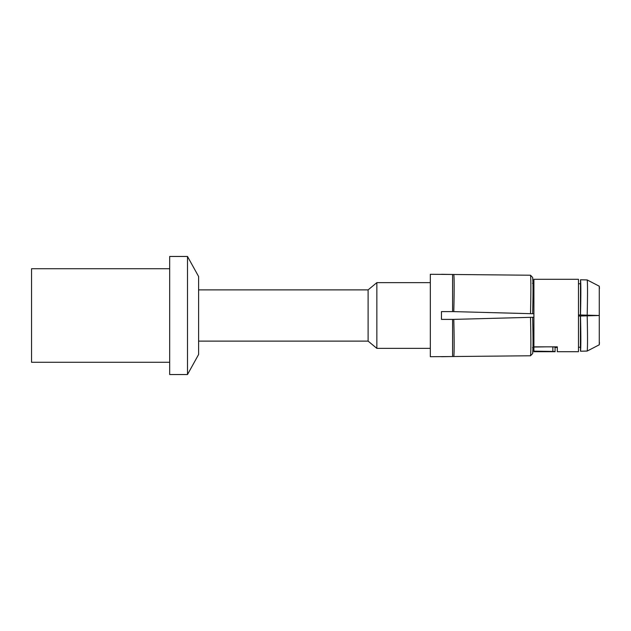 <?xml version="1.0" encoding="UTF-8"?>
<svg xmlns="http://www.w3.org/2000/svg" width="631" height="631" viewBox="0 0 631 631"><rect width="100%" height="100%" fill="white"/><g stroke="black" fill="none" stroke-linecap="round" stroke-linejoin="round"><path stroke-width="0.95" d="M532.982 347.689L532.674 353.518L530.513 355.774L452.601 356.531L452.601 319.396L441.463 319.396L452.601 319.396L441.463 319.396L441.463 311.604L452.601 311.604A19.947 14.103 180 0 1 452.616 311.604M532.982 283.311L532.674 277.482L530.513 275.226L452.601 274.469L452.601 311.604A19.947 14.103 0 0 1 453.35 311.611L533.913 313.757M578.469 314.948L597.013 315.437L578.469 314.948M598.085 315.468L599.276 315.5L598.085 315.468M555.075 347.224L555.075 351.704L533.913 351.704L533.913 347.026L545.602 346.853M557.307 346.853L533.913 346.853L533.913 279.296L578.469 279.296L578.469 351.704L557.307 351.704L557.307 346.971M533.913 317.243L453.35 319.389A19.947 14.103 0 0 1 452.601 319.396L452.616 319.396A19.947 14.103 180 0 1 452.601 319.396L453.799 319.381C454.281 340.614 454.281 352.997 453.799 356.531L430.326 356.712L430.326 274.288L452.601 274.469L441.463 274.288M532.525 347.697L533.913 347.681L532.525 347.697M555.075 347.16L553.332 346.845M555.075 347.468L557.307 347.452L555.075 347.468L555.075 351.467L533.913 351.151M580.41 316.005L580.512 316.005C580.962 336.078 580.962 347.823 580.512 351.23L580.41 347.224L578.43 347.239L580.41 347.224L580.41 316.005L578.43 316.06M578.469 316.052L597.013 315.563L578.469 316.052M599.45 342.578L599.276 344.794L587.193 351.057C587.635 347.649 587.635 335.905 587.193 315.831L599.276 315.5L599.276 344.794L587.193 351.057L580.512 351.23M532.674 317.283C533.14 337.964 533.14 350.039 532.674 353.518L530.513 355.774C531.002 352.161 531.002 339.352 530.513 317.338M552.851 346.853L552.851 351.151M580.512 316.005L587.193 315.831M441.463 356.712L452.601 356.531M532.525 283.303L533.913 283.319L532.525 283.303M578.43 283.761L580.41 283.776L578.43 283.761M599.45 288.422L599.276 286.206L587.193 279.943L580.512 279.77L580.41 314.995L578.43 314.94M599.276 286.206L587.193 279.943C587.635 283.351 587.635 295.095 587.193 315.169L599.276 315.5L599.276 286.206M532.674 313.717C533.14 293.036 533.14 280.961 532.674 277.482L530.513 275.226C531.002 278.839 531.002 291.648 530.513 313.662M580.512 279.77C580.962 283.177 580.962 294.922 580.512 314.995L580.41 314.995M580.512 314.995L587.193 315.169M452.601 311.604L453.799 311.619C454.281 290.386 454.281 278.003 453.799 274.469L452.601 274.469M198.607 289.881L368.11 289.881L368.11 341.119L376.857 348.359L376.857 282.641L430.326 282.641M187.494 374.538L198.607 354.488L198.607 276.512L187.494 256.462L169.676 256.462L169.676 374.538L187.494 374.538L187.494 256.462M169.676 268.719L31.55 268.719L31.55 362.281L169.676 362.281M368.11 289.881L376.857 282.641M430.326 348.359L376.857 348.359M198.607 341.119L368.11 341.119"/></g></svg>
